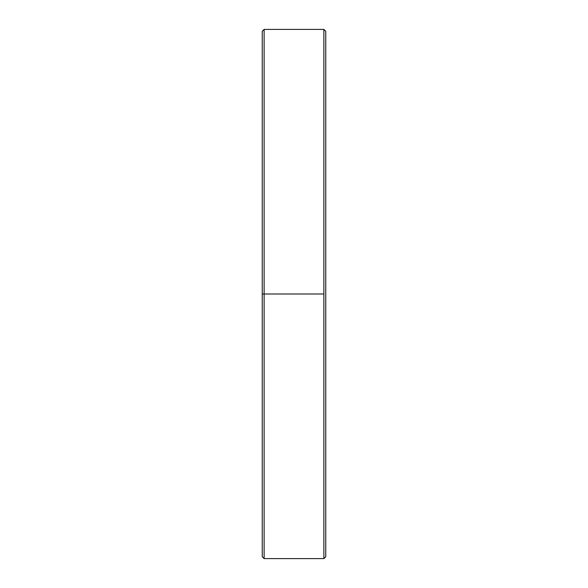<?xml version="1.0" encoding="UTF-8"?>
<svg xmlns="http://www.w3.org/2000/svg" width="588" height="588" viewBox="0 0 588 588"><rect width="100%" height="100%" fill="white"/><g stroke="black" fill="none" stroke-linecap="round" stroke-linejoin="round"><path stroke-width="0.88" d="M264.122 294L262.248 294L262.248 556.726L262.248 294L264.122 294L264.122 558.6L264.122 294L323.878 294L264.122 294L264.122 29.4L264.122 294M323.878 558.6L323.878 294L323.878 558.6L325.752 556.726L325.752 31.274L323.878 29.4L323.878 294L323.878 29.4L325.752 31.274L325.752 556.726L323.878 558.6L264.122 558.6L262.248 556.726M262.248 31.274L262.248 294L262.248 31.274L264.122 29.4L323.878 29.4"/></g></svg>
